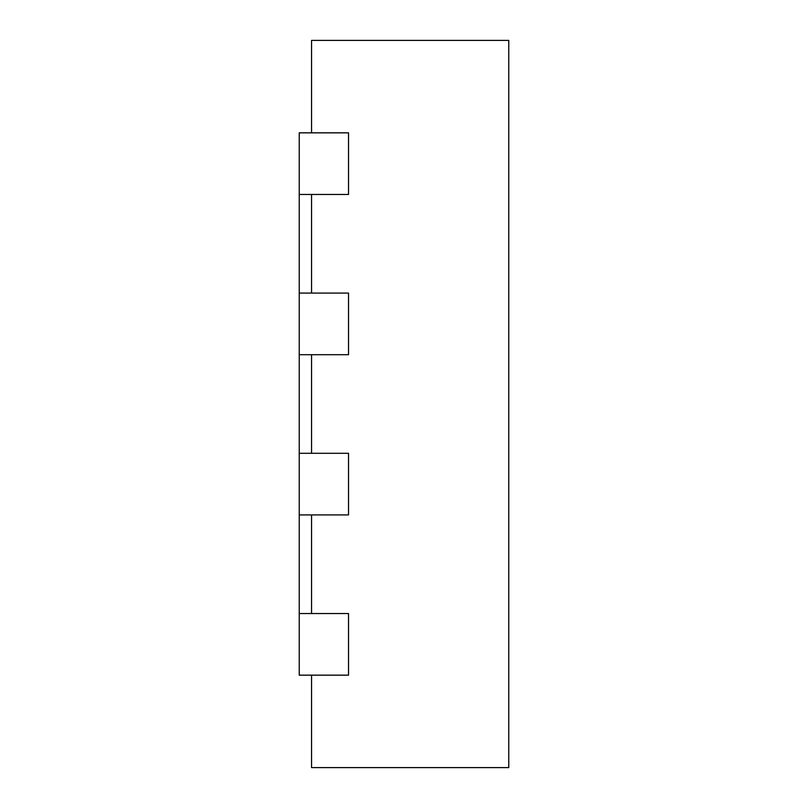<?xml version="1.0" encoding="UTF-8"?>
<svg xmlns="http://www.w3.org/2000/svg" width="808" height="808" viewBox="0 0 808 808"><rect width="100%" height="100%" fill="white"/><g stroke="black" fill="none" stroke-linecap="round" stroke-linejoin="round"><path stroke-width="1.21" d="M299.233 194.465L348.531 194.465L348.531 132.845L299.233 132.845L299.233 293.072L348.531 293.072L348.531 354.702L299.233 354.702L299.233 453.298L348.531 453.298L348.531 514.928L299.233 514.928L299.233 613.535L348.531 613.535L348.531 675.155L299.233 675.155L299.233 613.535M311.555 132.845L311.555 40.4L508.767 40.4L508.767 767.6L311.555 767.6L311.555 675.155M311.555 293.072L311.555 194.465M311.555 453.298L311.555 354.702M311.555 613.535L311.555 514.928M299.233 453.298L299.233 514.928M299.233 293.072L299.233 354.702"/></g></svg>
